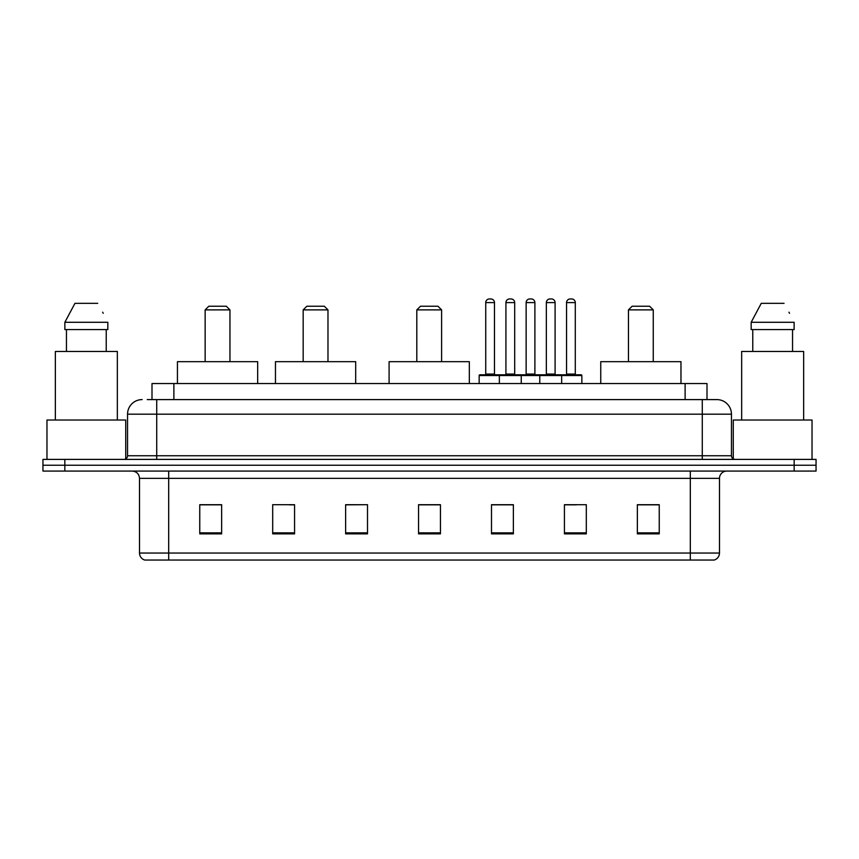 <?xml version="1.0" encoding="UTF-8"?>
<svg xmlns="http://www.w3.org/2000/svg" width="859" height="859" viewBox="0 0 859 859"><rect width="100%" height="100%" fill="white"/><g stroke="black" fill="none" stroke-linecap="round" stroke-linejoin="round"><path stroke-width="1.29" d="M147.254 399.596L156.725 399.596L147.254 399.596L152 399.596L152 383.554L707 383.554L707 399.596M142.143 399.596A14.582 14.582 0 0 0 127.551 414.188L127.551 455.753A3.651 3.651 0 0 1 123.911 459.404M731.449 414.188L156.725 414.188L156.725 399.596L716.857 399.596A14.582 14.582 0 0 1 731.449 414.188L731.449 455.753C731.664 457.976 732.877 459.189 735.089 459.404M64.833 459.404L42.95 459.404L42.95 465.234L64.833 465.234L42.95 465.234L42.95 471.076L64.833 471.076L64.833 465.234L794.167 465.234L64.833 465.234L64.833 459.404L794.167 459.404L794.167 465.234L816.05 465.234L794.167 465.234L794.167 471.076L64.833 471.076M794.167 471.076L816.05 471.076L816.05 459.404L794.167 459.404M716.642 399.596L711.746 399.596M719.488 553.046C719.284 556.546 717.533 558.876 714.237 560.047L690.314 560.047L690.314 553.046L719.488 553.046L719.488 478.366A7.291 7.291 0 0 1 726.778 471.076M690.314 560.047L144.763 560.047A7.291 7.291 0 0 1 139.512 553.046L139.512 478.366C139.083 473.932 136.656 471.505 132.222 471.076M659.24 533.868L659.24 504.695L637.357 504.695L637.357 533.868L659.24 533.868M586.31 533.868L586.31 504.695L564.427 504.695L564.427 533.868L586.31 533.868M513.371 533.868L513.371 504.695L491.498 504.695L491.498 533.868L513.371 533.868M221.643 533.868L221.643 504.695L199.76 504.695L199.76 533.868L221.643 533.868M294.573 533.868L294.573 504.695L272.69 504.695L272.69 533.868L294.573 533.868M367.502 533.868L367.502 504.695L345.629 504.695L345.629 533.868L367.502 533.868M440.442 533.868L440.442 504.695L418.558 504.695L418.558 533.868L440.442 533.868M677.042 560.047L168.686 560.047L168.686 553.046L690.314 553.046L690.314 478.366L139.512 478.366M565.447 504.845L576.389 504.845M367.502 504.695L345.629 504.845L367.502 504.695M289.322 504.845L294.573 504.845M504.845 504.845L495.579 504.845M440.442 504.845L418.558 504.845M221.643 504.845L199.76 504.845M513.371 504.845L491.498 504.845M659.24 504.845L637.357 504.845M125.725 458.91L125.725 420.019L46.966 420.019L46.966 459.404M117.339 420.019L117.339 351.46L55.352 351.46L55.352 420.019M106.237 329.577L106.237 351.46L106.237 329.577M64.865 322.286L74.958 303.324L64.865 322.286L64.865 329.577L107.826 329.577L107.826 322.286L64.865 322.286M103.22 313.277L102.64 312.182M66.454 329.577L66.454 351.46M97.733 303.324L74.958 303.324M205.151 309.884L229.954 309.884L226.304 306.244L208.801 306.244L205.151 309.884L205.151 361.671M229.954 309.884L229.954 361.671M257.668 383.554L257.668 361.671L177.437 361.671L177.437 383.554M303.173 309.884L327.977 309.884L324.326 306.244L306.824 306.244L303.173 309.884L303.173 361.671M327.977 309.884L327.977 361.671M355.69 383.554L355.69 361.671L275.46 361.671L275.46 383.554M416.808 309.884L441.612 309.884L437.961 306.244L420.459 306.244L416.808 309.884L416.808 361.671M441.612 309.884L441.612 361.671M469.325 383.554L469.325 361.671L389.095 361.671L389.095 383.554M628.466 309.884L653.259 309.884L649.619 306.244L632.106 306.244L628.466 309.884L628.466 361.671M653.259 309.884L653.259 361.671M680.972 383.554L680.972 361.671L600.752 361.671L600.752 383.554M812.034 459.404L812.034 420.019L733.275 420.019L733.275 458.91M803.648 420.019L803.648 351.46L741.661 351.46L741.661 420.019M751.174 322.286L761.267 303.324L751.174 322.286L751.174 329.577L794.135 329.577L794.135 322.286L751.174 322.286M789.528 313.277L788.949 312.182M752.763 329.577L752.763 351.46M792.546 351.46L792.546 329.577M784.042 303.324L761.267 303.324M560.712 374.803L581.135 374.803A0.73 0.73 0 0 1 581.854 375.533L499.369 375.533A0.73 0.73 0 0 1 500.099 374.803L520.522 374.803A0.73 0.73 0 0 1 521.252 375.533L521.252 383.554M514.691 302.593L505.93 302.593A3.651 3.651 0 0 1 509.58 298.953L511.041 298.953A3.651 3.651 0 0 1 514.691 302.593L514.691 374.073A0.73 0.73 0 0 0 515.421 374.803M505.93 302.593L505.93 374.073A0.73 0.73 0 0 1 505.21 374.803M500.099 374.803L479.902 374.803A0.73 0.73 0 0 0 479.172 375.533L499.369 375.533L499.369 383.554M539.774 383.554L539.774 375.533A0.73 0.73 0 0 1 540.504 374.803L560.927 374.803A0.73 0.73 0 0 1 561.657 375.533L561.657 383.554M555.097 302.593L546.345 302.593A3.651 3.651 0 0 1 549.985 298.953L551.446 298.953A3.651 3.651 0 0 1 555.097 302.593L555.097 374.073A0.73 0.73 0 0 0 555.827 374.803M546.345 302.593L546.345 374.073A0.73 0.73 0 0 1 545.615 374.803M501.044 375.533A0.73 0.73 0 0 0 500.314 374.803M485.732 302.593A3.651 3.651 0 0 1 489.383 298.953L490.833 298.953A3.651 3.651 0 0 1 494.483 302.593L485.732 302.593L485.732 374.073A0.73 0.73 0 0 1 485.002 374.803M494.483 302.593L494.483 374.073A0.73 0.73 0 0 0 495.213 374.803M479.172 375.533L479.172 383.554M541.449 375.533A0.73 0.73 0 0 0 540.719 374.803M520.307 374.803L540.504 374.803M526.138 302.593A3.651 3.651 0 0 1 529.788 298.953L531.238 298.953A3.651 3.651 0 0 1 534.889 302.593L526.138 302.593L526.138 374.073A0.73 0.73 0 0 1 525.407 374.803M534.889 302.593L534.889 374.073A0.73 0.73 0 0 0 535.619 374.803M566.543 302.593A3.651 3.651 0 0 1 570.193 298.953L571.643 298.953A3.651 3.651 0 0 1 575.294 302.593L566.543 302.593L566.543 374.073A0.73 0.73 0 0 1 565.813 374.803M575.294 302.593L575.294 374.073A0.73 0.73 0 0 0 576.024 374.803M581.854 375.533L581.854 383.554M173.883 399.596L173.883 383.554M685.117 399.596L685.117 383.554M156.725 459.404L156.725 414.188L127.551 414.188M127.551 455.753L731.449 455.753M702.275 399.596L702.275 459.404M690.314 471.076L690.314 478.366L719.488 478.366M139.512 553.046L168.686 553.046L168.686 471.076M440.442 532.859L418.558 532.859M367.502 532.859L345.629 532.859M294.573 532.859L272.69 532.859M221.643 532.859L199.76 532.859M513.371 532.859L491.498 532.859M586.31 532.859L564.427 532.859M659.24 532.859L637.357 532.859M505.93 374.073L514.691 374.073M546.345 374.073L555.097 374.073M485.732 374.073L494.483 374.073M526.138 374.073L534.889 374.073M566.543 374.073L575.294 374.073"/></g></svg>
